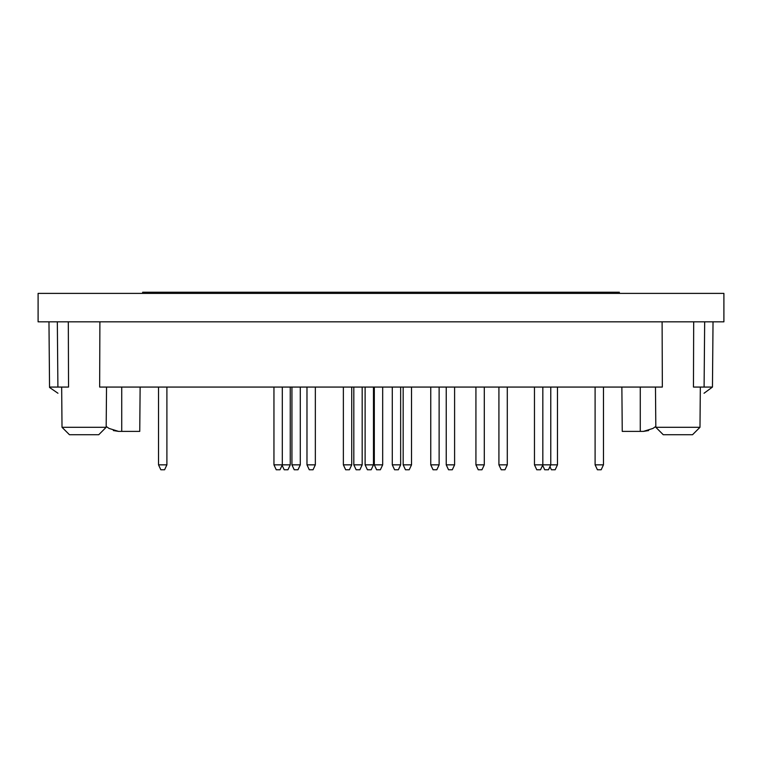 <?xml version="1.0" encoding="UTF-8"?>
<svg xmlns="http://www.w3.org/2000/svg" width="762" height="762" viewBox="0 0 762 762"><rect width="100%" height="100%" fill="white"/><g stroke="black" fill="none" stroke-linecap="round" stroke-linejoin="round"><path stroke-width="1.14" d="M109.09 428.444L106.185 426.444L109.09 428.444L118.567 431.387L113.367 430.559M622.249 431.387L621.868 387.067L622.249 431.387L643.433 431.387L648.633 430.559L643.433 431.387L652.91 428.444L655.815 426.444L652.91 428.444M113.338 293.389L112.166 293.389M723.9 293.389L38.1 293.389L38.1 321.831L723.9 321.831L723.9 293.389M713.032 321.831L712.46 387.067L704.098 387.067L704.669 321.831M693.687 321.831L693.458 387.067L704.098 387.067M99.889 321.831L99.66 387.067L662.34 387.067L662.111 321.831M57.96 393.249L49.549 387.458L48.968 321.831L49.54 387.067L68.542 387.067L68.313 321.831M712.46 387.067L704.04 393.249M139.751 431.387L140.132 387.067L139.751 431.387L118.567 431.387M106.175 427.292L98.736 434.731L69.466 434.731L62.017 427.292L106.175 427.292L106.528 387.067M655.825 427.292L663.264 434.731L692.534 434.731L699.983 427.292L655.825 427.292L655.472 387.067M699.983 427.292L700.335 387.067M549.945 466.639L551.402 469.773L555.165 469.773L557.47 464.849L557.47 387.067M542.83 387.067L542.83 464.849L540.534 469.773L536.772 469.773L534.467 464.849L557.47 464.849M454.6 464.849L446.237 464.849L448.532 469.773L452.295 469.773L454.6 464.849L454.6 387.067M446.237 464.849L446.237 387.067M373.475 464.849L365.112 464.849L367.408 469.773L371.17 469.773L373.475 464.849L373.475 387.067M365.112 464.849L365.112 387.067M300.295 464.849L291.932 464.849L294.227 469.773L297.99 469.773L300.295 464.849L300.295 387.067M291.932 464.849L291.932 387.067M382.676 464.849L374.313 464.849L376.609 469.773L380.371 469.773L382.676 464.849L382.676 387.067M374.313 464.849L374.313 387.067M534.467 464.849L534.467 387.067M484.289 464.849L475.926 464.849L478.222 469.773L481.984 469.773L484.289 464.849L484.289 387.067M475.926 464.849L475.926 387.067M362.179 464.849L353.816 464.849L356.121 469.773L359.883 469.773L362.179 464.849L362.179 387.067M353.816 464.849L353.816 387.067M351.73 464.849L343.367 464.849L345.662 469.773L349.425 469.773L351.73 464.849L351.73 387.067M343.367 464.849L343.367 387.067M282.311 464.849L282.311 387.067L282.311 464.849L273.949 464.849L276.244 469.773L280.016 469.773L282.311 464.849L290.255 464.849L290.255 387.067M273.949 464.849L273.949 387.067L273.949 464.849M400.65 464.849L392.287 464.849L394.592 469.773L398.355 469.773L400.65 464.849L400.65 387.067M392.287 464.849L392.287 387.067M542.411 464.849L544.716 469.773L548.478 469.773L550.774 464.849L550.774 387.067M603.466 464.849L595.103 464.849L597.408 469.773L601.17 469.773L603.466 464.849L603.466 387.067M595.103 464.849L595.103 387.067M439.122 464.849L430.759 464.849L433.064 469.773L436.826 469.773L439.122 464.849L439.122 387.067M430.759 464.849L430.759 387.067M166.897 464.849L158.534 464.849L160.83 469.773L164.592 469.773L166.897 464.849L166.897 387.067M282.102 465.296L284.197 469.773L287.96 469.773L290.255 464.849M315.344 464.849L306.981 464.849L309.286 469.773L313.049 469.773L315.344 464.849L315.344 387.067M306.981 464.849L306.981 387.067M411.528 464.849L403.165 464.849L405.46 469.773L409.223 469.773L411.528 464.849L411.528 387.067M403.165 464.849L403.165 387.067M507.292 464.849L498.919 464.849L501.225 469.773L504.987 469.773L507.292 464.849L507.292 387.067M498.919 464.849L498.919 387.067M619.354 293.389L619.354 292.227L142.646 292.227L142.646 293.389M57.902 387.067L57.331 321.831M640.271 431.387L640.271 387.067M121.73 431.387L121.73 387.067M69.466 434.731L62.017 427.292L61.665 387.067M158.534 464.849L158.534 387.067"/></g></svg>
